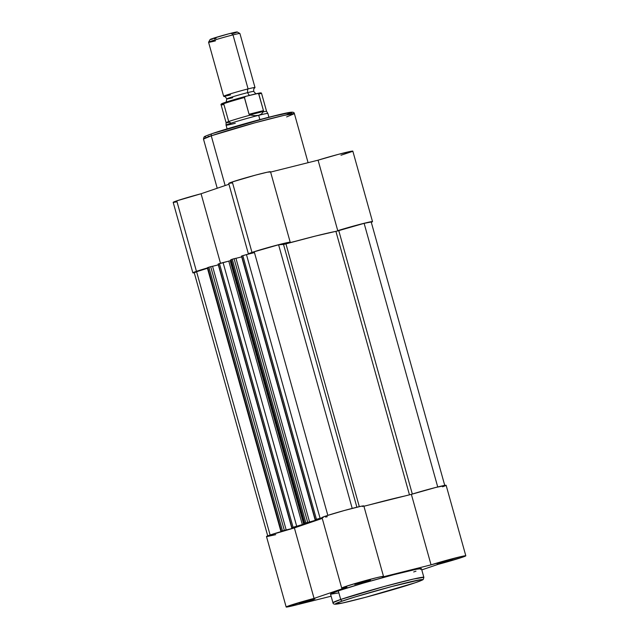 <?xml version="1.0" encoding="UTF-8"?>
<svg xmlns="http://www.w3.org/2000/svg" width="639" height="639" viewBox="0 0 639 639"><rect width="100%" height="100%" fill="white"/><g stroke="black" fill="none" stroke-linecap="round" stroke-linejoin="round"><path stroke-width="0.96" d="M451.406 560.004L437.076 563.806L447.947 560.483L452.747 559.452L449.233 560.699L437.076 563.814L451.406 560.004M313.573 599.55L299.236 603.352L310.107 600.029L314.915 598.991L311.401 600.245L299.236 603.36L313.573 599.55M369.102 580.627L354.773 584.429L365.636 581.107L370.444 580.068L366.93 581.322L354.773 584.437L369.102 580.627M330.531 594.07L338.303 590.843A47.198 1.829 164.4 0 1 389.055 575.947A47.198 1.829 164.4 0 1 421.452 568.71L423.857 577.329L413.401 579.054L384.151 586.53L340.715 599.462A1.901 1.558 71.2 0 0 342.736 600.908C348.423 598.839 376.211 590.356 403.313 583.535C429.751 576.937 423.673 579.988 415.078 582.784A1.901 1.558 71.2 0 0 415.278 582.712A1.901 1.558 -108.8 0 1 415.078 582.784L421.668 580.292L422.347 579.565L420.718 579.669L391.763 586.522L354.829 597.034L340.523 601.682L335.275 603.999L342.52 603L366.051 597.169L415.078 582.784C409.391 584.853 381.603 593.343 354.501 600.165C328.063 606.754 334.141 603.703 342.736 600.908A1.901 1.558 -108.8 0 1 340.715 599.462A47.198 1.829 -15.6 0 1 391.459 584.557A47.198 1.829 -15.6 0 1 423.857 577.329L423.33 579.293C421.572 580.092 426.636 578.567 415.182 582.752C396.492 589.238 344.661 603.368 336.505 604.119C334.197 604.39 333.007 603.927 332.935 602.713A47.198 1.829 -15.6 0 1 340.715 599.462L338.303 590.843L340.715 599.462L332.935 602.713L330.531 594.094A47.198 1.829 164.4 0 1 338.303 590.843L362.992 583.207L393.576 574.749L416.181 569.309L421.253 568.606L420.542 569.365M465.815 555.794L446.134 485.305A21.702 0.839 164.4 0 0 433.713 487.98A21.702 0.839 164.4 0 0 411.372 494.354L363.918 506.24L411.372 494.354L431.053 564.844A21.702 0.839 -15.6 0 1 453.386 558.47A21.702 0.839 -15.6 0 1 465.815 555.794A21.702 0.839 -15.6 0 1 462.237 557.288A21.702 0.839 -15.6 0 1 437.923 564.405L462.237 557.288L465.783 555.858L461.294 556.521L431.053 564.844L382.306 577.057L383.448 576.514L382.473 576.442L376.523 577.72L358.623 582.504L343.862 587.089L341.753 588.128L346.953 587.193L314.061 598.4L286.288 606.874L292.462 605.876L331.122 596.203L295.378 605.157A21.702 0.839 -15.6 0 1 286.168 607.01A21.702 0.839 -15.6 0 1 314.061 598.4L294.379 527.918L322.256 518.421L294.379 527.918A21.702 0.839 164.4 0 0 266.487 536.52L286.168 607.01M421.788 569.9L437.923 564.405L421.788 569.9M415.989 571.154L413.681 571.961M338.079 593.024L330.73 594.198M275.705 534.667L267.166 536.544L266.607 536.385L268.731 535.498L294.379 527.918L314.061 598.4L346.953 587.193A21.702 0.839 -15.6 0 1 341.705 588.088A21.702 0.839 -15.6 0 1 362.385 581.442A21.702 0.839 -15.6 0 1 383.512 576.418A21.702 0.839 -15.6 0 1 382.306 577.057L431.053 564.844L411.372 494.354L435.966 487.405L446.102 485.368M327.272 516.711L325.594 517.087M323.15 517.558L322.072 517.638L322.423 517.31L327.232 515.561L344.413 510.481L360.42 506.415L363.471 505.88L362.625 506.567M445.567 485.672L442.555 486.806M383.512 576.418L363.831 505.928A21.702 0.839 164.4 0 0 342.704 510.952A21.702 0.839 164.4 0 0 322.024 517.598L341.705 588.088M230.887 260.512L304.22 524.299L302.407 524.819L228.786 261.135L230.599 260.616L304.22 524.299L230.671 260.592L304.292 524.268A61.032 2.364 -15.6 0 1 311.441 521.831L296.696 526.248L223.075 262.565L228.786 261.135L302.407 524.819L291.935 527.67L218.314 263.995L219.449 263.603L293.069 527.287L291.735 527.766L294.97 526.903L291.711 527.766L218.306 264.051M311.528 521.807L305.466 523.261L311.528 521.807M364.126 223.346L437.731 486.958L364.126 223.346L337.088 231.078L315.57 236.031L283.828 244.41L278.596 244.777A20.344 0.791 164.4 0 0 254.234 251.766L327.831 515.369L254.234 251.766L278.596 244.777L285.945 243.874L359.31 506.655L285.945 243.874A61.032 2.364 164.4 0 1 335.906 231.358L338.766 230.615L412.323 494.059L338.766 230.615L364.126 223.346A20.344 0.791 164.4 0 1 371.203 221.989L364.126 223.346M352.201 508.396L278.596 244.777L352.201 508.396M315.099 519.803L241.478 256.119L246.462 254.602L242.828 255.64L316.449 519.323L320.083 518.277L246.462 254.602L254.466 252.597L246.462 254.602L320.083 518.277L322.072 517.782L315.323 519.707L241.702 256.023L242.828 255.64L316.449 519.323L315.123 519.803L317.511 519.219L315.099 519.803L241.694 256.087M318.35 518.94L322.136 517.989L318.35 518.94M322.232 518.333L316.617 520.242L316.409 519.499L316.617 520.242L308.709 522.223L322.232 518.333M241.686 256.886L235.951 258.324L241.686 256.886M304.316 523.493L305.466 523.261L304.316 523.493L230.695 259.809L231.142 259.626L304.763 523.301L304.316 523.493L305.897 522.918L232.269 259.234L234.09 258.715L307.71 522.398L305.897 522.918L309.548 521.935L308.709 522.223L309.548 521.935L235.927 258.252L234.09 258.715L307.71 522.398L309.548 521.935L235.927 258.252L232.269 259.234L305.897 522.918L304.763 523.301L231.142 259.626L232.269 259.234L231.126 259.746M294.97 526.903L302.878 524.923L293.229 528.205L302.878 524.923L294.97 526.903M293.021 527.471L293.229 528.205L293.021 527.471M218.306 264.858L212.563 266.295L218.306 264.858M280.928 531.456L282.079 531.225L280.928 531.456L207.308 267.773L207.755 267.589L281.376 531.273L280.928 531.456L282.51 530.881L208.889 267.206L210.702 266.687L284.323 530.362L282.51 530.881L293.229 528.205L285.321 530.186L286.168 529.907L212.547 266.223L210.702 266.687L284.323 530.362L286.168 529.907L212.547 266.223L210.231 266.806L208.889 267.206L282.51 530.881L281.376 531.273L207.755 267.589L208.889 267.206L207.507 267.765M282.079 531.225L284.698 530.57L282.079 531.225M267.797 536.153L194.176 272.478L207.451 268.292L196.516 271.423L270.113 535.011L196.516 271.423A20.344 0.791 164.4 0 0 194.176 272.478L195.454 272.406M404.495 496.072L369.502 504.842A61.032 2.364 -15.6 0 1 404.495 496.072M230.671 260.592L218.091 264.083L291.711 527.766M219.449 263.603L293.069 527.287L296.696 526.248L223.075 262.565L219.449 263.603M409.463 494.834L335.906 231.358L409.463 494.834M356.889 507.222L283.524 244.457L356.889 507.222M286.44 114.828L291.608 112.232L269.977 116.937L212.26 133.591A1.901 1.558 71.2 0 0 211.253 135.803L254.697 122.872L283.94 115.387L294.403 113.662L286.623 116.913M173.185 202.339L176.763 200.854A21.702 0.839 164.4 0 0 173.185 202.355L192.866 272.837A21.702 0.839 -15.6 0 1 196.445 271.343L176.763 200.854L201.077 193.745L228.954 184.248L201.077 193.745A21.702 0.839 164.4 0 0 176.763 200.854L196.445 271.343L192.866 272.829L194.424 272.725M194.256 272.757A21.702 0.839 -15.6 0 1 192.866 272.837M231.909 182.994L228.826 183.305L232.3 181.939A21.702 0.839 164.4 0 0 228.722 183.433L248.403 253.923A21.702 0.839 -15.6 0 1 251.982 252.429L232.3 181.939L255.536 175.11L267.31 172.203L270.257 171.987M290.21 242.253L270.529 171.763A21.702 0.839 164.4 0 0 255.632 175.086A21.702 0.839 164.4 0 0 232.3 181.939L251.982 252.429A21.702 0.839 -15.6 0 1 275.313 245.576A21.702 0.839 -15.6 0 1 290.21 242.253A21.702 0.839 -15.6 0 1 289.004 242.884L295.881 241.159L289.004 242.884L289.786 242.197L286.991 242.692L271.519 246.598L254.362 251.638L249.13 253.483L248.451 253.955L249.074 253.947A21.702 0.839 -15.6 0 1 248.403 253.923M217.22 188.249L203.482 139.054L204.009 137.081C205.766 136.283 200.702 137.808 212.156 133.623C230.847 127.137 282.678 113.007 290.833 112.256C293.141 111.985 294.331 112.456 294.403 113.662A47.198 1.829 164.4 0 0 261.998 120.899A47.198 1.829 164.4 0 0 211.253 135.803L225.144 185.55L211.253 135.803A47.198 1.829 164.4 0 0 203.482 139.054L211.253 135.803A1.901 1.558 -108.8 0 1 212.26 133.591M371.283 222.276L372.457 221.717L371.427 221.661L363.24 223.498L337.751 230.671A21.702 0.839 -15.6 0 1 360.092 224.305A21.702 0.839 -15.6 0 1 372.513 221.629A21.702 0.839 -15.6 0 1 371.283 222.276M207.363 267.957L196.445 271.343A21.702 0.839 -15.6 0 1 207.827 267.829M176.66 201.86L173.568 202.403M372.513 221.629L352.832 151.139A21.702 0.839 164.4 0 0 340.411 153.815A21.702 0.839 164.4 0 0 318.07 160.181L270.616 172.075L318.07 160.181L338.646 154.271L352.792 151.108M352.401 151.443L340.978 155.237M214.824 132.736L248.627 122.656L282.286 113.942M284.818 113.383L288.82 112.584M291.264 112.24L292.063 112.376M291.831 112.616L291.184 112.975M290.13 113.446L286.815 114.7M209.856 136.139L208.042 136.482M205.598 136.818L204.799 136.682M205.023 136.442L205.67 136.083M206.732 135.62L210.039 134.366M318.07 160.181L337.751 230.671L318.07 160.181M220.495 263.276L201.077 193.745L220.495 263.276M223.642 96.257A16.279 0.631 -15.6 0 1 232.085 93.334A16.279 0.631 -15.6 0 1 248.092 88.909A3.642 2.069 -104.1 0 0 247.756 92.599A13.97 0.543 164.4 0 0 226.845 98.829A13.97 0.543 164.4 0 0 232.708 97.727M249.705 95.355A3.642 2.069 75.9 0 1 247.756 92.599A13.97 0.543 -15.6 0 1 253.611 91.489A13.97 0.543 164.4 0 0 247.756 92.599A3.642 2.069 75.9 0 1 248.092 88.909A16.279 0.631 -15.6 0 1 254.721 87.727M230.551 94.884A16.279 0.631 -15.6 0 1 223.642 96.273A16.279 0.631 -15.6 0 1 231.885 93.39A16.279 0.631 -15.6 0 1 248.092 88.909L233.011 34.897A16.279 0.631 164.4 0 0 216.805 39.386A16.279 0.631 164.4 0 0 208.562 42.262A16.279 0.631 -15.6 0 1 217.076 39.298A16.279 0.631 -15.6 0 1 233.011 34.897L231.23 33.188A14.074 0.543 164.4 0 0 217.452 36.99A14.074 0.543 164.4 0 0 210.095 39.53L212.34 39.235M215.471 40.872A16.279 0.631 -15.6 0 1 208.57 42.238L223.642 96.273M235.28 123.295A21.702 0.839 -15.6 0 1 226.07 125.132A21.702 0.839 -15.6 0 1 237.165 121.274A21.702 0.839 -15.6 0 1 258.667 115.324L261.487 114.03L263.516 111.442L249.577 114.932L254.897 115.675L258.667 115.324L259.857 119.589L258.667 115.324A21.702 0.839 164.4 0 0 237.061 121.306A21.702 0.839 164.4 0 0 226.07 125.148L227.117 128.878M260.432 93.158L258.452 93.23M258.028 93.454L245.847 96.321L244.402 97.24L249.05 114.237L263.46 110.627L249.05 114.237L249.577 114.932L263.516 111.442L263.46 110.627L258.627 93.669L256.894 93.558L245.703 96.361A20.208 0.783 164.4 0 0 226.518 101.96A20.208 0.783 164.4 0 0 222.963 103.782M242.924 97.12L231.486 100.411M226.853 101.857L223.538 102.983M221.853 103.694L223.834 103.622M230.735 122.984L229.497 122.201A21.023 0.815 -15.6 0 1 226.086 122.688A21.023 0.815 -15.6 0 1 250.456 115.06L249.05 114.237L244.386 97.527A21.023 0.815 -15.6 0 0 221.126 104.82A21.023 0.815 -15.6 0 0 223.93 104.5L228.594 121.202M245.376 96.473L244.386 97.527A21.023 0.815 164.4 0 0 221.11 104.86C220.687 104.365 221.246 103.83 222.787 103.262L245.775 96.345M268.915 117.209L267.877 113.47A21.702 0.839 164.4 0 0 258.667 115.324A21.702 0.839 -15.6 0 1 267.869 113.462L266.583 111.37L261.607 93.558A21.023 0.815 164.4 0 0 258.795 93.917L263.46 110.627L263.18 111.865A21.023 0.815 -15.6 0 1 266.583 111.378A21.023 0.815 164.4 0 0 263.18 111.865L261.487 114.03L258.667 115.324L254.897 115.675L250.456 115.06A21.023 0.815 164.4 0 0 226.086 122.68L221.11 104.86M226.845 98.829A13.97 0.543 -15.6 0 1 247.756 92.599A3.642 2.069 -104.1 0 0 249.114 94.963M236.933 32.182L228.89 33.779L212.412 38.58L210.095 39.546L208.57 42.238M214.017 38.851L216.062 38.348M233.187 33.508L236.15 32.501M233.011 34.897A16.279 0.631 -15.6 0 1 239.897 33.492A16.279 0.631 164.4 0 0 233.011 34.897L248.092 88.909A16.279 0.631 -15.6 0 1 254.993 87.519L239.913 33.508L237.189 31.966A14.074 0.543 164.4 0 0 231.23 33.188L233.011 34.897M258.795 93.917A21.023 0.815 -15.6 0 1 261.599 93.598M258.771 93.853A20.208 0.783 164.4 0 0 258.979 93.126M258.627 93.669L257.884 93.438M303.765 524.443L230.439 261.822M444.824 485.672L371.203 221.989M294.403 113.662L308.086 162.681M223.738 96.313C225.248 97.176 224.497 95.275 226.773 98.917L226.174 102.072M254.937 87.599C254.09 89.125 253.755 87.104 253.683 91.401L255.88 93.805M226.086 122.68L226.07 125.132M257.022 93.526C263.811 92.312 259.881 92.99 261.607 93.558"/></g></svg>

